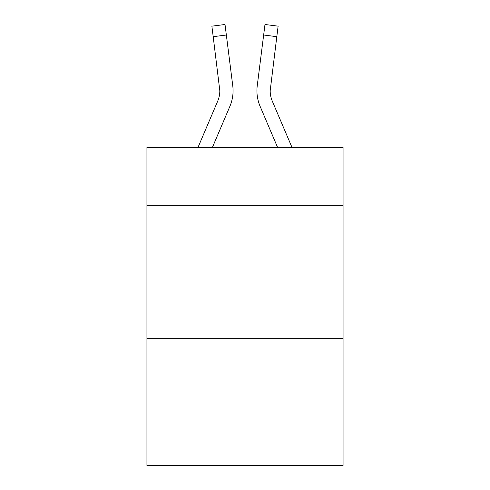 <?xml version="1.0" encoding="UTF-8"?>
<svg xmlns="http://www.w3.org/2000/svg" width="490" height="490" viewBox="0 0 490 490"><rect width="100%" height="100%" fill="white"/><g stroke="black" fill="none" stroke-linecap="round" stroke-linejoin="round"><path stroke-width="0.73" d="M343.061 205.775L343.061 147.472L146.939 147.472L146.939 205.775L343.061 205.775L343.061 465.5L146.939 465.5L146.939 205.775M343.061 338.29L146.939 338.29M212.378 147.472L229.896 106.33A39.751 39.751 -30.2 0 0 232.762 85.775L226.349 35.017L213.199 36.677L211.87 26.16L225.02 24.5L226.349 35.017M197.978 147.472L217.707 101.136A26.503 26.503 -9.8 0 0 219.82 90.803L213.199 36.677M233.075 91.067L233.075 90.736M232.56 84.182L232.762 85.775M292.022 147.472L272.293 101.136A26.503 26.503 9.8 0 1 270.18 90.803L276.801 36.677L263.651 35.017L264.98 24.5L278.13 26.16L264.98 24.5L278.13 26.16L264.98 24.5L278.13 26.16L264.98 24.5L278.13 26.16L264.98 24.5L278.13 26.16L264.98 24.5L278.13 26.16L264.98 24.5L278.13 26.16L264.98 24.5L278.13 26.16L264.98 24.5L278.13 26.16L264.98 24.5L278.13 26.16L264.98 24.5L278.13 26.16L264.98 24.5L278.13 26.16L264.98 24.5L278.13 26.16L264.98 24.5L278.13 26.16L264.98 24.5L278.13 26.16L264.98 24.5L278.13 26.16L264.98 24.5L278.13 26.16L264.98 24.5L278.13 26.16L264.98 24.5L278.13 26.16L264.98 24.5L278.13 26.16L264.98 24.5L278.13 26.16L264.98 24.5L278.13 26.16L264.98 24.5L278.13 26.16L264.98 24.5L278.13 26.16L264.98 24.5L278.13 26.16L264.98 24.5L278.13 26.16L264.98 24.5L278.13 26.16L264.98 24.5L278.13 26.16L264.98 24.5L278.13 26.16L264.98 24.5L278.13 26.16L264.98 24.5L278.13 26.16L264.98 24.5L278.13 26.16L264.98 24.5L278.13 26.16L264.98 24.5L278.13 26.16L264.98 24.5L278.13 26.16L264.98 24.5L278.13 26.16L264.98 24.5L278.13 26.16L264.98 24.5L278.13 26.16L264.98 24.5L278.13 26.16L264.98 24.5L278.13 26.16L264.98 24.5L278.13 26.16L264.98 24.5L278.13 26.16L264.98 24.5L278.13 26.16L264.98 24.5L278.13 26.16L264.98 24.5L278.13 26.16L264.98 24.5L278.13 26.16L264.98 24.5L278.13 26.16L264.98 24.5L278.13 26.16L276.801 36.677M277.622 147.472L260.104 106.33A39.751 39.751 30.2 0 1 257.238 85.775L263.651 35.017M217.707 101.136A26.503 26.503 -30.2 0 0 219.82 90.809A26.503 26.503 -30.2 0 1 217.707 101.136A26.503 26.503 -30.2 0 0 219.82 90.809A26.503 26.503 -30.2 0 1 217.707 101.136A26.503 26.503 -30.2 0 0 219.82 90.809A26.503 26.503 -30.2 0 1 217.707 101.136A26.503 26.503 -30.2 0 0 219.82 90.809A26.503 26.503 -30.2 0 1 217.707 101.136A26.503 26.503 -30.2 0 0 219.82 90.809A26.503 26.503 -30.2 0 1 217.707 101.136A26.503 26.503 -30.2 0 0 219.82 90.809A26.503 26.503 -30.2 0 1 217.707 101.136A26.503 26.503 -30.2 0 0 219.82 90.809A26.503 26.503 -30.2 0 1 217.707 101.136A26.503 26.503 -30.2 0 0 219.82 90.809A26.503 26.503 -30.2 0 1 217.707 101.136A26.503 26.503 -30.2 0 0 219.82 90.809A26.503 26.503 -30.2 0 1 217.707 101.136A26.503 26.503 -30.2 0 0 219.82 90.809A26.503 26.503 -30.2 0 1 217.707 101.136A26.503 26.503 -30.2 0 0 219.82 90.809A26.503 26.503 -30.2 0 1 217.707 101.136A26.503 26.503 -30.2 0 0 219.82 90.809A26.503 26.503 -30.2 0 1 217.707 101.136A26.503 26.503 -30.2 0 0 219.82 90.809A26.503 26.503 -30.2 0 1 217.707 101.136A26.503 26.503 -30.2 0 0 219.82 90.809A26.503 26.503 -30.2 0 1 217.707 101.136A26.503 26.503 -30.2 0 0 219.82 90.809A26.503 26.503 -30.2 0 1 217.707 101.136A26.503 26.503 -30.2 0 0 219.82 90.809A26.503 26.503 -30.2 0 1 217.707 101.136A26.503 26.503 -30.2 0 0 219.82 90.809A26.503 26.503 -30.2 0 1 217.707 101.136A26.503 26.503 -30.2 0 0 219.82 90.809A26.503 26.503 -30.2 0 1 217.707 101.136A26.503 26.503 -30.2 0 0 219.82 90.809A26.503 26.503 -30.2 0 1 217.707 101.136A26.503 26.503 -30.2 0 0 219.82 90.809A26.503 26.503 -30.2 0 1 217.707 101.136A26.503 26.503 -30.2 0 0 219.82 90.809A26.503 26.503 -30.2 0 1 217.707 101.136A26.503 26.503 -30.2 0 0 219.82 90.809A26.503 26.503 -30.2 0 1 217.707 101.136A26.503 26.503 -30.2 0 0 219.82 90.809A26.503 26.503 -30.2 0 1 217.707 101.136A26.503 26.503 -30.2 0 0 219.82 90.809L219.612 87.434A26.503 26.503 -30.2 0 1 217.707 101.136M272.293 101.136A26.503 26.503 30.2 0 1 270.18 90.803L270.388 87.434A26.503 26.503 30.2 0 0 272.293 101.136A26.503 26.503 30.2 0 1 270.18 90.803A26.503 26.503 30.2 0 0 272.293 101.136A26.503 26.503 30.2 0 1 270.18 90.803A26.503 26.503 30.2 0 0 272.293 101.136A26.503 26.503 30.2 0 1 270.18 90.803A26.503 26.503 30.2 0 0 272.293 101.136A26.503 26.503 30.2 0 1 270.18 90.803A26.503 26.503 30.2 0 0 272.293 101.136A26.503 26.503 30.2 0 1 270.18 90.803A26.503 26.503 30.2 0 0 272.293 101.136A26.503 26.503 30.2 0 1 270.18 90.803A26.503 26.503 30.2 0 0 272.293 101.136A26.503 26.503 30.2 0 1 270.18 90.803A26.503 26.503 30.2 0 0 272.293 101.136A26.503 26.503 30.2 0 1 270.18 90.803A26.503 26.503 30.2 0 0 272.293 101.136A26.503 26.503 30.2 0 1 270.18 90.803A26.503 26.503 30.2 0 0 272.293 101.136A26.503 26.503 30.2 0 1 270.18 90.803A26.503 26.503 30.2 0 0 272.293 101.136A26.503 26.503 30.2 0 1 270.18 90.803A26.503 26.503 30.2 0 0 272.293 101.136A26.503 26.503 30.2 0 1 270.18 90.803A26.503 26.503 30.2 0 0 272.293 101.136A26.503 26.503 30.2 0 1 270.18 90.803A26.503 26.503 30.2 0 0 272.293 101.136A26.503 26.503 30.2 0 1 270.18 90.803A26.503 26.503 30.2 0 0 272.293 101.136A26.503 26.503 30.2 0 1 270.18 90.803A26.503 26.503 30.2 0 0 272.293 101.136A26.503 26.503 30.2 0 1 270.18 90.803A26.503 26.503 30.2 0 0 272.293 101.136A26.503 26.503 30.2 0 1 270.18 90.803A26.503 26.503 30.2 0 0 272.293 101.136A26.503 26.503 30.2 0 1 270.18 90.803A26.503 26.503 30.2 0 0 272.293 101.136A26.503 26.503 30.2 0 1 270.18 90.803A26.503 26.503 30.2 0 0 272.293 101.136A26.503 26.503 30.2 0 1 270.18 90.803A26.503 26.503 30.2 0 0 272.293 101.136A26.503 26.503 30.2 0 1 270.18 90.803A26.503 26.503 30.2 0 0 272.293 101.136A26.503 26.503 30.2 0 1 270.18 90.803A26.503 26.503 30.2 0 0 272.293 101.136A26.503 26.503 30.2 0 1 270.18 90.803A26.503 26.503 30.2 0 0 272.293 101.136M256.974 92.696L256.925 90.736M257.238 85.775L257.44 84.182M278.13 26.16L264.98 24.5M211.87 26.16L225.02 24.5"/></g></svg>
